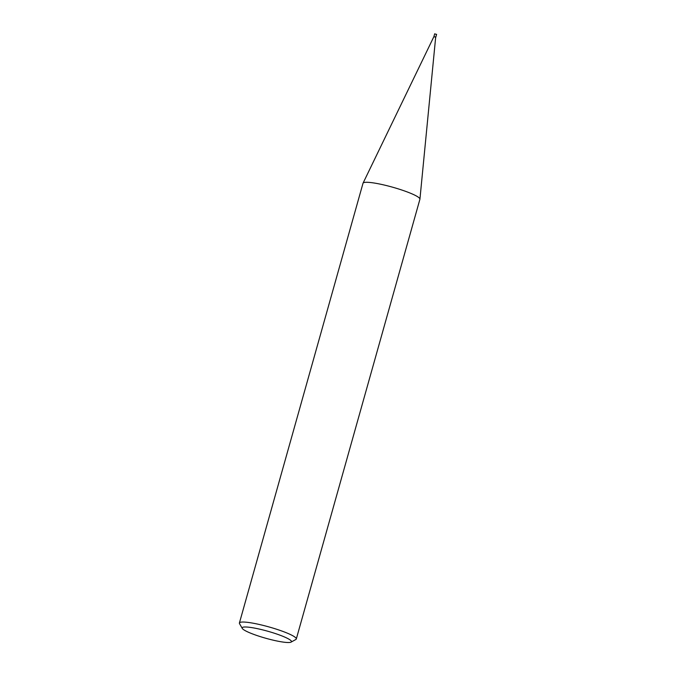<?xml version="1.0" encoding="UTF-8"?>
<svg xmlns="http://www.w3.org/2000/svg" width="676" height="676" viewBox="0 0 676 676"><rect width="100%" height="100%" fill="white"/><g stroke="black" fill="none" stroke-linecap="round" stroke-linejoin="round"><path stroke-width="1.01" d="M291.052 642.115L295.843 639.496A29.55 4.217 -164.3 0 0 296.299 638.997A29.55 4.217 -164.3 0 0 292.902 635.803A29.55 4.217 -164.3 0 0 261.426 624.97A29.55 4.217 -164.3 0 0 239.405 623.002A29.55 4.217 -164.3 0 0 239.541 623.669L242.261 628.401A25.612 3.65 15.7 0 1 259.508 629.128A25.612 3.65 15.7 0 1 288.5 638.921A25.612 3.65 15.7 0 1 291.052 642.115A25.612 3.65 15.7 0 1 270.62 639.547A25.612 3.65 15.7 0 1 245.092 630.59A25.612 3.65 15.7 0 1 242.261 628.401M239.405 623.002L363.012 183.255A29.55 4.217 15.7 0 1 363.054 183.154A29.55 4.217 15.7 0 1 385.388 185.309A29.55 4.217 15.7 0 1 416.509 196.057A29.55 4.217 15.7 0 1 419.931 199.141A29.55 4.217 15.7 0 1 419.914 199.243L296.299 638.997M435.674 37.18L434.017 36.724M419.931 199.141L435.69 37.045L433.907 36.614L363.054 183.154M436.442 34.366L434.812 33.91M433.907 36.614L434.693 33.8M435.8 37.146L436.595 34.332"/></g></svg>
